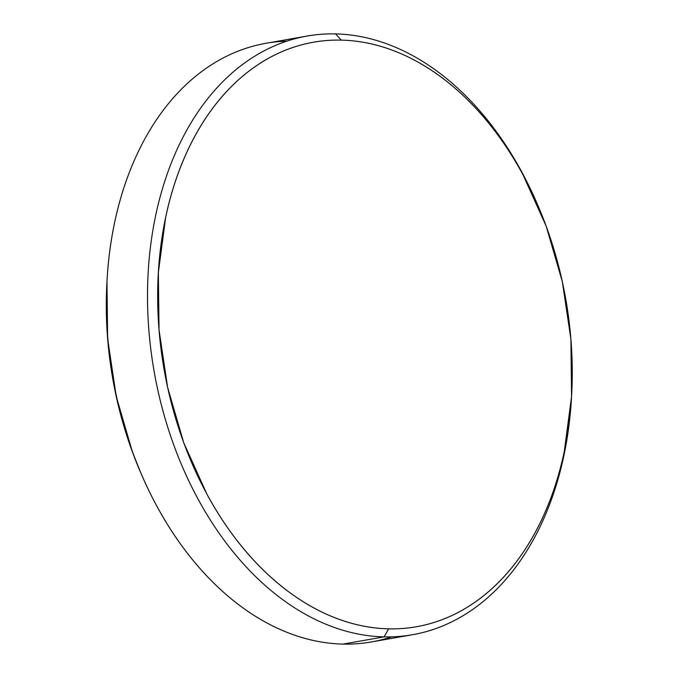 <?xml version="1.0" encoding="UTF-8"?>
<svg xmlns="http://www.w3.org/2000/svg" width="678" height="678" viewBox="0 0 678 678"><rect width="100%" height="100%" fill="white"/><g stroke="black" fill="none" stroke-linecap="round" stroke-linejoin="round"><path stroke-width="1.02" d="M391.664 636.845A303.939 208.832 -100 0 1 342.983 644.1A303.939 208.832 80 0 0 371.383 641.956L412.478 634.727A303.939 208.832 -100 0 1 384.079 636.871A303.939 208.832 80 0 0 571.444 398.511L571.588 396.113A296.761 203.9 -100 0 1 388.647 628.845L384.079 636.871L342.983 644.1L384.079 636.871A303.939 208.832 -100 0 1 151.041 351.119A303.939 208.832 -100 0 1 307.168 36.044A303.939 208.832 -100 0 1 335.568 33.9L341.28 40.121A296.761 203.9 -100 0 1 538.146 206.036A296.761 203.9 -100 0 1 571.588 396.113M537.62 204.807L537.196 203.832A303.939 208.832 80 0 0 335.568 33.9A303.939 208.832 -100 0 1 537.527 204.587M571.512 397.308A303.939 208.832 -100 0 1 412.478 634.727M307.168 36.044L266.064 43.273A303.939 208.832 80 0 0 109.938 358.348A303.939 208.832 80 0 0 342.983 644.1A303.939 208.832 -100 0 1 141.346 474.168A303.939 208.832 -100 0 1 107.099 279.489A303.939 208.832 -100 0 1 286.879 41.155M140.931 473.193L132.388 451.853L116.226 396.367L107.649 338.847L106.963 281.853M341.28 40.121C354.797 40.426 368.34 42.612 381.909 46.689C395.477 50.757 408.8 56.63 421.886 64.308C434.979 71.987 447.573 81.326 459.684 92.318C471.786 103.31 483.177 115.752 493.838 129.634C504.491 143.516 514.229 158.584 523.035 174.822L546.163 226.147L562.325 281.633L570.901 339.153L571.562 396.486L564.282 451.438C560.545 469.184 555.57 485.999 549.35 501.898C543.129 517.806 535.79 532.476 527.331 545.926C518.865 559.375 509.449 571.342 499.067 581.826C488.685 592.309 477.549 601.106 465.65 608.225C453.752 615.336 441.327 620.633 428.369 624.099C415.411 627.565 402.164 629.15 388.647 628.845C375.12 628.54 361.577 626.345 348.017 622.277C334.449 618.209 321.126 612.327 308.032 604.649C294.947 596.971 282.353 587.631 270.242 576.639C258.132 565.647 246.75 553.214 236.088 539.324C225.427 525.442 215.697 510.381 206.892 494.143L183.763 442.819L167.602 387.333L159.025 329.813L158.364 272.48L165.635 217.519C169.373 199.781 174.356 182.958 180.577 167.059C186.789 151.16 194.137 136.481 202.595 123.032C211.061 109.582 220.477 97.615 230.859 87.131C241.232 76.648 252.377 67.851 264.276 60.74C276.166 53.621 288.599 48.333 301.557 44.867C314.516 41.392 327.754 39.816 341.28 40.121L335.568 33.9A303.939 208.832 80 0 0 148.906 330.601A303.939 208.832 80 0 0 384.079 636.871L388.647 628.845A296.761 203.9 -100 0 1 159.025 329.813A296.761 203.9 -100 0 1 341.28 40.121M107.099 279.489L106.963 281.887A296.761 203.9 80 0 0 140.397 471.964L141.346 474.168"/></g></svg>
